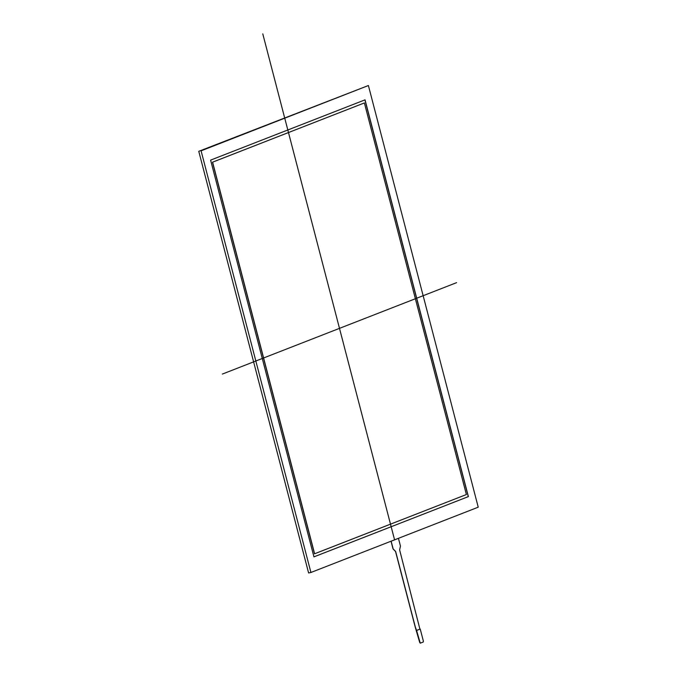 <?xml version="1.0" encoding="UTF-8"?>
<svg xmlns="http://www.w3.org/2000/svg" width="677" height="677" viewBox="0 0 677 677"><rect width="100%" height="100%" fill="white"/><g stroke="black" fill="none" stroke-linecap="round" stroke-linejoin="round"><path stroke-width="1.02" d="M364.378 102.929L212.603 162.167L364.378 102.929L466.385 494.54L364.378 102.929L212.493 162.192L314.492 553.803L466.385 494.54L314.61 553.778L212.603 162.167L314.61 553.778M468.382 496.596L313.95 556.866L210.606 160.119L365.038 99.841L468.382 496.596L313.95 556.866L210.606 160.119L365.038 99.841L468.382 496.596L313.942 556.849M364.928 99.883L468.272 496.613M310.921 572.48L201.086 150.827L310.921 572.48L478.233 507.183L368.398 85.53L198.767 151.318L368.398 85.53L478.233 507.183L310.921 572.48L308.602 572.97L198.767 151.318M419.765 642.625L420.527 643.082L419.765 642.625L415.297 627.359L395.537 551.51L393.041 548.945L391.035 541.236L398.448 538.359L391.035 541.236M391.145 541.211L393.151 548.92L395.656 551.484L415.407 627.334L416.575 630.414L420.231 629.051L423.413 641.263L423.243 642.033L420.239 643.15M419.901 629.119L399.633 549.936L400.454 546.068L398.448 538.359M416.575 630.414L420.087 642.558M420.231 629.051L416.905 630.346M222.369 374.068L456.611 282.647M394.581 539.848L262.778 33.85M201.086 150.827L368.398 85.53"/></g></svg>

